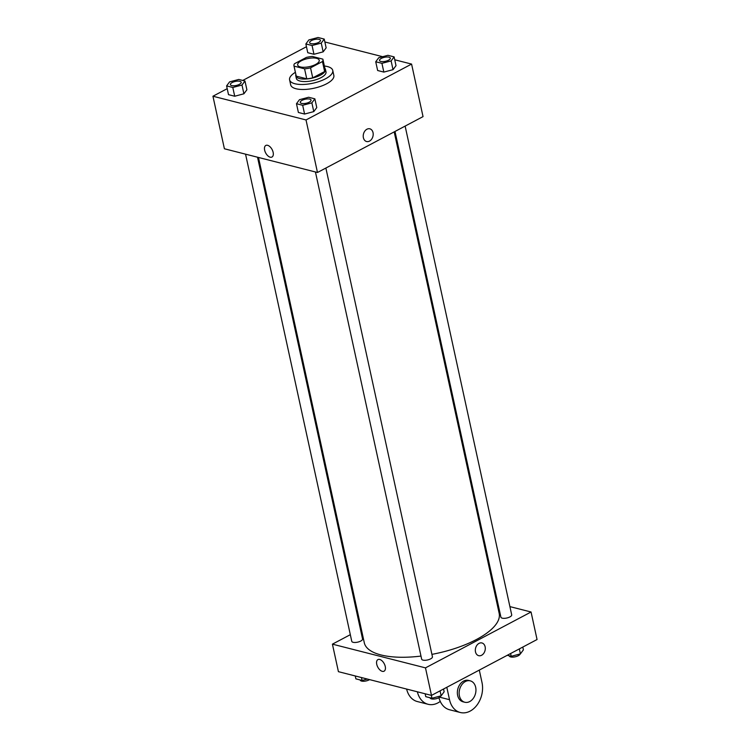 <?xml version="1.0" encoding="UTF-8"?>
<svg xmlns="http://www.w3.org/2000/svg" width="750" height="750" viewBox="0 0 750 750"><rect width="100%" height="100%" fill="white"/><g stroke="black" fill="none" stroke-linecap="round" stroke-linejoin="round"><path stroke-width="1.12" d="M315.609 64.463A11.044 4.125 167.7 0 1 304.397 67.294A11.044 4.125 167.7 0 1 297.656 64.987A11.044 4.125 167.7 0 1 307.566 58.603A11.044 4.125 167.7 0 1 319.237 60.281A11.044 4.125 167.7 0 1 315.609 64.463M322.838 59.137L312.328 56.466A14.831 5.541 167.7 0 0 306.347 57.431L294.441 63.741A14.831 5.541 167.7 0 0 293.953 65.794A14.831 5.541 167.7 0 0 294.056 66.131L304.566 68.812A14.831 5.541 167.7 0 0 310.547 67.847L322.462 61.538A14.831 5.541 167.7 0 0 322.941 59.475A14.831 5.541 167.7 0 0 322.838 59.137M294.056 66.131L296.241 76.144L306.75 78.816L304.566 68.812M310.547 67.847L312.731 77.85L324.637 71.541L322.462 61.538M312.731 77.85A14.831 5.541 167.7 0 1 306.75 78.816M296.241 76.144A14.831 5.541 167.7 0 1 296.137 75.806L293.953 65.794M322.941 59.475L325.125 69.488A14.831 5.541 167.7 0 1 324.637 71.541M295.875 74.616A15.188 5.672 -12.3 0 0 295.791 75.881A15.188 5.672 -12.3 0 0 299.466 78.553A15.188 5.672 -12.3 0 0 316.453 76.884A15.188 5.672 -12.3 0 0 325.463 69.413A15.188 5.672 -12.3 0 0 324.862 68.297M325.463 69.413L326.016 71.916A15.188 5.672 167.7 0 1 321.019 77.653A15.188 5.672 167.7 0 1 300.009 81.056A15.188 5.672 167.7 0 1 296.334 78.384L295.791 75.881M324.366 66.009A22.087 8.259 167.7 0 1 332.756 70.444A22.087 8.259 167.7 0 1 325.491 78.797A22.087 8.259 167.7 0 1 303.075 84.469A22.087 8.259 167.7 0 1 289.594 79.856A22.087 8.259 167.7 0 1 295.378 72.328M332.756 70.444L333.844 75.441A22.087 8.259 167.7 0 1 326.588 83.803A22.087 8.259 167.7 0 1 304.163 89.475A22.087 8.259 167.7 0 1 290.681 84.853L289.594 79.856M226.603 85.894L228.506 94.65L234.713 96.234L243.9 93.797L246.891 89.784L244.978 81.028L238.781 79.453L229.594 81.881L226.603 85.894L232.8 87.478L241.988 85.041L244.978 81.028M305.859 43.95L307.762 52.706L313.969 54.281L323.156 51.853L326.147 47.841L324.234 39.084L318.038 37.5L308.85 39.938L305.859 43.95L312.056 45.525L321.244 43.097L324.234 39.084M306.459 46.725L242.738 80.456M227.203 88.678L212.944 96.225L306.019 119.953L411.581 64.078L394.744 59.784M382.659 56.7L324.862 41.972M296.475 103.706L298.387 112.462L304.584 114.047L313.781 111.609L316.762 107.597L314.859 98.841L308.653 97.256L299.466 99.694L296.475 103.706L302.681 105.291L311.869 102.853L314.859 98.841M375.731 61.753L377.644 70.509L383.841 72.094L393.028 69.666L396.019 65.644L394.116 56.888L387.909 55.312L378.722 57.741L375.731 61.753L381.928 63.338L391.125 60.9L394.116 56.888M212.944 96.225L224.4 148.772L317.475 172.491L306.019 119.953M273.141 152.334A6.553 3.637 62.1 0 1 271.959 157.041A6.553 3.637 62.1 0 1 265.678 152.953A6.553 3.637 62.1 0 1 265.828 145.453A6.553 3.637 62.1 0 1 273.141 152.334M317.475 172.491L423.038 116.616L411.581 64.078M369.834 128.812A6.553 4.875 -75.7 0 1 373.2 134.466A6.553 4.875 -75.7 0 1 369.506 141.113A6.553 4.875 -75.7 0 1 366.591 141.525A6.553 4.875 -75.7 0 1 363.488 133.969A6.553 4.875 -75.7 0 1 369.834 128.822A6.553 4.875 -75.7 0 1 373.2 134.466A6.553 4.875 -75.7 0 1 369.506 141.113A6.553 4.875 -75.7 0 1 366.591 141.525M271.959 157.041A6.553 3.637 62.1 0 1 265.678 152.953A6.553 3.637 62.1 0 1 265.828 145.453M394.191 131.888L499.172 613.378A69.019 25.8 167.7 0 1 476.484 639.487A69.019 25.8 167.7 0 1 431.916 654.366M420.984 656.072A69.019 25.8 167.7 0 1 364.294 642.778L258.478 157.453M394.997 131.456L500.906 617.184A5.522 2.062 -12.3 0 0 506.737 618.028A5.522 2.062 -12.3 0 0 511.697 614.831L405.131 126.094M257.522 157.209L362.559 638.972A5.522 2.062 167.7 0 1 360.75 641.062A5.522 2.062 167.7 0 1 355.144 642.478A5.522 2.062 167.7 0 1 351.769 641.325L245.55 154.162M325.875 168.047L432.441 656.784A5.522 2.062 167.7 0 1 430.622 658.866A5.522 2.062 167.7 0 1 425.016 660.291A5.522 2.062 167.7 0 1 421.65 659.138L315.431 171.966M431.484 695.4L338.419 671.672L332.419 644.156L350.325 634.678L332.419 644.156L425.484 667.875L531.056 612L509.897 606.609L531.056 612L537.056 639.525L431.484 695.4L425.484 667.875L531.056 612M497.934 603.562L496.978 603.319L497.934 603.562M361.266 628.884L360.459 629.316L361.266 628.884M390.319 58.144L390.309 58.125A5.522 2.062 167.7 0 1 388.5 60.216A5.522 2.062 167.7 0 1 382.894 61.631A5.522 2.062 167.7 0 1 379.519 60.478A5.522 2.062 167.7 0 1 384.478 57.291A5.522 2.062 167.7 0 1 390.309 58.125A5.522 2.062 167.7 0 1 390.319 58.144A5.522 2.062 167.7 0 1 388.5 60.234A5.522 2.062 167.7 0 1 382.894 61.65A5.522 2.062 167.7 0 1 379.528 60.497A5.522 2.062 167.7 0 1 379.528 60.487M377.644 70.509L383.841 72.094L381.928 63.338M383.841 72.094L393.028 69.666L391.125 60.9M393.028 69.656L396.019 65.644M320.438 40.341L320.438 40.322A5.522 2.062 167.7 0 1 318.619 42.403A5.522 2.062 167.7 0 1 313.022 43.847A5.522 2.062 167.7 0 1 309.647 42.694A5.522 2.062 167.7 0 1 309.647 42.684L309.647 42.666A5.522 2.062 167.7 0 1 314.606 39.478A5.522 2.062 167.7 0 1 320.438 40.322A5.522 2.062 167.7 0 1 320.438 40.341A5.522 2.062 167.7 0 1 318.628 42.422A5.522 2.062 167.7 0 1 313.012 43.828A5.522 2.062 167.7 0 1 309.647 42.666M307.762 52.706L313.969 54.281L312.056 45.525M313.969 54.281L323.156 51.853L321.244 43.097M323.156 51.853L326.147 47.841M311.062 100.097L311.062 100.078A5.522 2.062 167.7 0 1 309.244 102.169A5.522 2.062 167.7 0 1 303.647 103.603A5.522 2.062 167.7 0 1 300.272 102.45A5.522 2.062 167.7 0 1 300.272 102.441A5.522 2.062 167.7 0 1 305.222 99.234A5.522 2.062 167.7 0 1 311.062 100.078A5.522 2.062 167.7 0 1 311.062 100.097A5.522 2.062 167.7 0 1 309.244 102.188A5.522 2.062 167.7 0 1 303.637 103.584A5.522 2.062 167.7 0 1 300.272 102.431L300.272 102.45M298.387 112.462L304.584 114.047L302.681 105.291M304.584 114.047L313.781 111.609L311.869 102.853M313.781 111.609L316.762 107.597M239.372 84.375A5.522 2.062 167.7 0 1 233.766 85.791A5.522 2.062 167.7 0 1 230.4 84.638A5.522 2.062 167.7 0 1 230.391 84.628A5.522 2.062 167.7 0 1 235.35 81.422A5.522 2.062 167.7 0 1 241.181 82.266A5.522 2.062 167.7 0 1 241.191 82.284A5.522 2.062 167.7 0 1 239.372 84.375M228.506 94.65L234.713 96.234L232.8 87.478M234.713 96.234L243.9 93.797L241.988 85.041M243.9 93.797L246.891 89.784M241.191 82.284L241.181 82.266A5.522 2.062 167.7 0 1 239.362 84.356A5.522 2.062 167.7 0 1 233.766 85.772A5.522 2.062 167.7 0 1 230.391 84.619L230.4 84.638M507.263 655.294L511.219 656.297L520.406 653.869L523.397 649.856L522.797 647.072M511.219 656.297L510.609 653.522M520.406 653.869L519.328 648.909M520.153 653.934A5.522 2.062 167.7 0 1 518.334 655.697A5.522 2.062 167.7 0 1 512.728 657.122A5.522 2.062 167.7 0 1 509.363 655.969L509.325 655.819M425.138 693.778L425.766 696.666L431.962 698.25L441.15 695.812L444.141 691.8L443.541 689.016M431.962 698.25L431.334 695.363M441.15 695.812L440.072 690.853M440.897 695.887A5.522 2.062 167.7 0 1 439.078 697.65A5.522 2.062 167.7 0 1 433.472 699.066A5.522 2.062 167.7 0 1 430.106 697.913L430.069 697.772M355.256 675.966L355.884 678.862L362.091 680.438L367.341 679.05M362.091 680.438L361.453 677.55M369.591 679.622A5.522 2.062 167.7 0 1 369.206 679.837A5.522 2.062 167.7 0 1 363.6 681.262A5.522 2.062 167.7 0 1 360.225 680.1L360.197 679.959M478.697 655.678A6.553 4.875 104.3 0 0 485.034 650.522A6.553 4.875 104.3 0 0 481.931 642.966A6.553 4.875 -75.7 0 1 485.034 650.522A6.553 4.875 -75.7 0 1 478.697 655.678A6.553 4.875 -75.7 0 1 475.491 651.872A6.553 4.875 -75.7 0 1 476.906 645.272A6.553 4.875 -75.7 0 1 481.931 642.966M377.934 659.597A6.553 3.637 -117.9 0 0 377.166 665.709A6.553 3.637 -117.9 0 0 382.294 671.334A6.553 3.637 62.1 0 1 377.156 665.719A6.553 3.637 62.1 0 1 377.925 659.597A6.553 3.637 62.1 0 1 384.216 663.694A6.553 3.637 62.1 0 1 384.066 671.194A6.553 3.637 62.1 0 1 382.294 671.334A6.553 3.637 -117.9 0 0 384.066 671.194M332.419 644.156L425.484 667.875M438.956 697.716A22.087 16.416 104.3 0 0 449.569 709.763L460.303 712.5A22.087 16.416 -75.7 0 1 449.522 699.694L446.812 687.291M440.259 701.409A22.087 16.416 -75.7 0 1 428.081 704.288A22.087 16.416 -75.7 0 1 417.375 691.8M464.822 702.253L463.031 701.803A11.044 8.213 -75.7 0 1 457.809 689.072A11.044 8.213 -75.7 0 1 468.488 680.4L470.278 680.85A11.044 8.213 -75.7 0 1 475.95 690.366A11.044 8.213 -75.7 0 1 469.734 701.559A11.044 8.213 -75.7 0 1 464.822 702.253A11.044 8.213 -75.7 0 1 459.591 689.522A11.044 8.213 -75.7 0 1 470.278 680.85M479.297 670.097L481.997 682.5A22.087 16.416 -75.7 0 1 477.244 704.728A22.087 16.416 -75.7 0 1 460.303 712.5M428.081 704.288L417.347 701.55A22.087 16.416 -75.7 0 1 406.631 689.062M439.8 697.219L449.522 699.694"/></g></svg>
